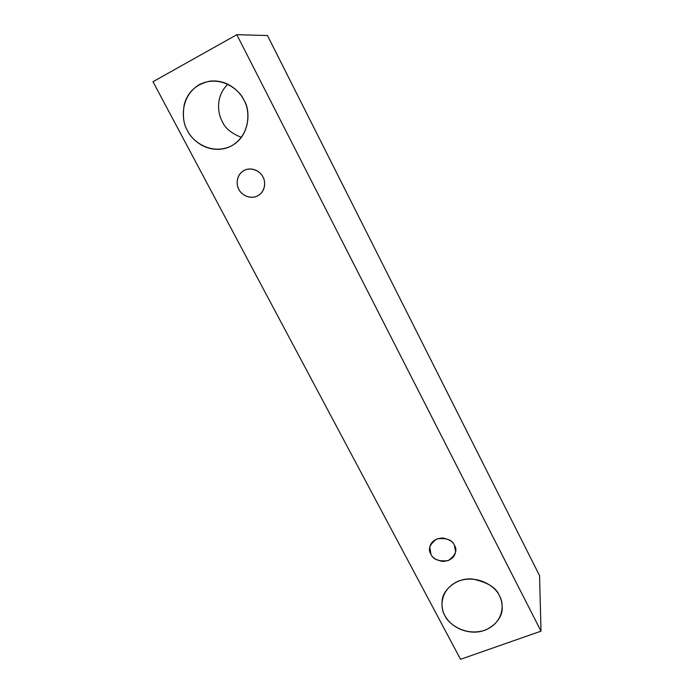 <?xml version="1.0" encoding="UTF-8"?>
<svg xmlns="http://www.w3.org/2000/svg" width="694" height="694" viewBox="0 0 694 694"><rect width="100%" height="100%" fill="white"/><g stroke="black" fill="none" stroke-linecap="round" stroke-linejoin="round"><path stroke-width="1.04" d="M460.547 659.3L152.992 81.719L236.819 34.7L267.476 35.533L236.819 34.7L541.008 631.158L539.568 575.673L267.476 35.533L539.568 575.673L541.008 631.158L460.547 659.3L541.008 631.158L236.819 34.7L152.992 81.719L460.547 659.3M227.814 84.208C214.81 96.978 218.081 114.475 222.288 121.528C224.899 128.026 231.284 133.309 241.451 137.386C231.284 133.309 224.899 128.026 222.288 121.528C218.081 114.475 214.81 96.978 227.814 84.208M243.898 100.136C249.771 109.045 251.627 134.254 231.406 145.983C210.369 155.977 191.449 140.292 187.493 130.593C181.689 121.971 179.113 96.969 199.299 84.607C220.518 74.032 240.081 90.177 243.898 100.136C240.141 92.12 228.222 79.324 210.056 81.129C196.402 84.009 187.805 91.773 184.257 104.404C182.461 115.759 183.537 124.495 187.493 130.593C191.344 139.416 207.185 154.276 227.424 147.727C251.375 138.722 250.612 109.036 243.898 100.136M499.385 595.756C504.269 602.991 504.365 622.535 484.768 630.291C464.512 636.65 447.908 623.316 444.88 615.578C440.039 608.543 439.328 589.102 458.934 580.904C479.372 574.155 496.488 587.844 499.385 595.756C496.531 587.749 487.483 582.162 472.232 578.97C456.479 577.677 442.876 589.857 442.147 600.475C441.636 606.764 442.546 611.804 444.88 615.578C447.986 621.85 457.546 631.601 473.733 632.13C490.354 632.52 502.708 618.632 502.196 608.109C502.178 603.095 501.241 598.974 499.385 595.756M454.414 545.25C457.658 550.16 455.62 555.269 448.307 560.587C438.799 561.654 433.013 559.538 430.939 554.228C427.66 549.37 429.655 544.252 436.942 538.865C446.502 537.755 452.332 539.88 454.414 545.25C453.165 541.841 449.356 539.429 442.989 537.997C435.572 538.336 431.174 541.355 429.803 547.072L430.939 554.228C432.223 557.716 436.144 560.127 442.711 561.446C450.25 560.847 454.553 557.646 455.602 551.834L454.414 545.25M262.957 176.987C265.412 180.674 266.175 191.093 257.543 195.951C248.547 200.063 240.497 193.435 238.875 189.367C236.437 185.74 235.544 175.348 244.175 170.386C253.206 166.161 261.369 172.875 262.957 176.987C261.438 173.066 253.718 166.3 244.774 170.091C235.457 174.619 236.324 185.819 238.875 189.367C240.367 193.47 249.051 200.523 258.09 195.656C266.357 190.65 265.308 180.509 262.957 176.987"/></g></svg>
